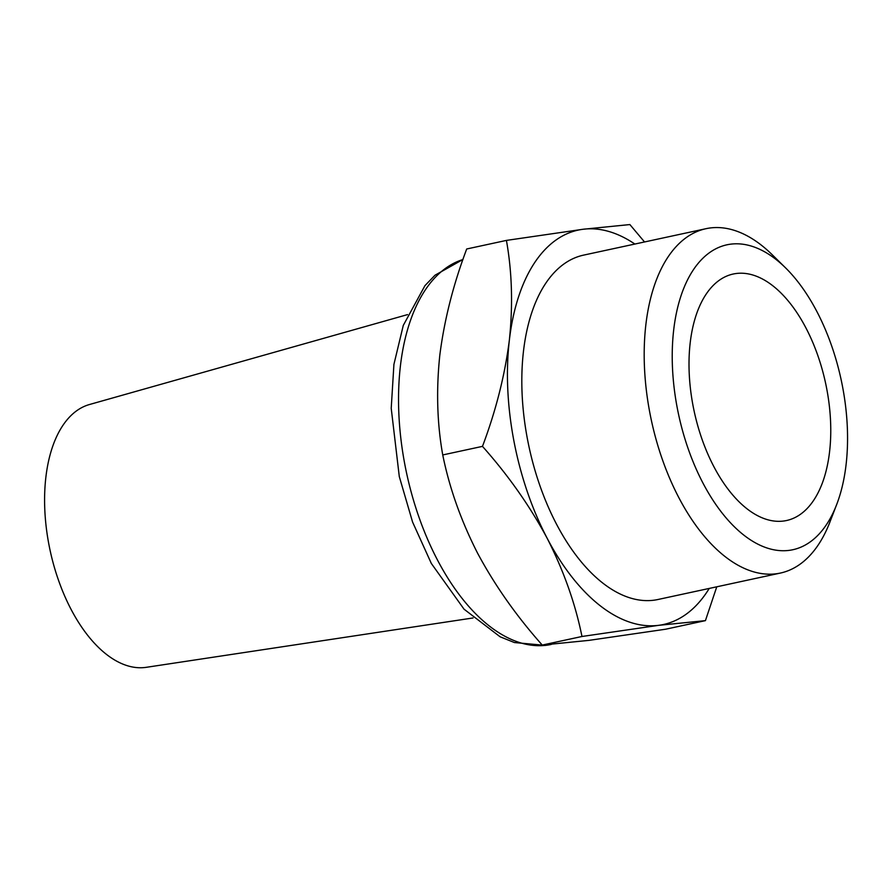<?xml version="1.0" encoding="UTF-8"?>
<svg xmlns="http://www.w3.org/2000/svg" width="892" height="892" viewBox="0 0 892 892"><rect width="100%" height="100%" fill="white"/><g stroke="black" fill="none" stroke-linecap="round" stroke-linejoin="round"><path stroke-width="1.34" d="M709.24 588.43A201.759 107.508 -102.2 0 1 658.608 625.337A201.759 107.508 -102.2 0 1 547.13 538.211A201.759 107.508 -102.2 0 1 513.915 441.027A201.759 107.508 -102.2 0 1 509.354 340.164A201.759 107.508 -102.2 0 1 583.045 229.266A201.759 107.508 -102.2 0 1 634.87 244.051M716.767 586.802L705.427 620.631L658.608 625.337L581.974 636.487C575.295 603.438 563.677 570.679 547.13 538.211C529.781 505.909 508.228 475.291 482.472 446.368C495.907 410.733 504.872 375.342 509.354 340.164C513.034 305.175 512.053 271.915 506.422 240.405L583.045 229.266L629.875 224.561L644.537 241.966M836.629 504.66L829.872 522.154A176.159 93.872 -102.2 0 1 780.389 573.065A176.159 93.872 -102.2 0 1 776.185 573.779A176.159 93.872 -102.2 0 1 650.625 416.776A176.159 93.872 -102.2 0 1 706.018 228.686A176.159 93.872 -102.2 0 1 710.222 227.962A176.159 93.872 -102.2 0 1 772.104 254.633L785.473 267.778A155.977 83.123 -102.2 0 1 836.629 504.66A155.977 83.123 -102.2 0 1 789.097 550.375A155.977 83.123 -102.2 0 1 677.24 407.878A155.977 83.123 -102.2 0 1 730.682 244.163A155.977 83.123 -102.2 0 1 785.473 267.778M780.389 573.065L658.017 599.491A176.159 93.872 -102.2 0 1 653.814 600.216A176.159 93.872 -102.2 0 1 528.254 443.201A176.159 93.872 -102.2 0 1 583.647 255.112L706.018 228.686M736.279 273.498A126.095 67.19 77.8 0 0 733.269 274.011A126.095 67.19 77.8 0 0 693.619 408.659A126.095 67.19 77.8 0 0 783.499 521.039A126.095 67.19 77.8 0 0 786.51 520.527A126.095 67.19 77.8 0 0 826.159 385.89A126.095 67.19 77.8 0 0 736.279 273.498M705.427 620.631L665.7 629.206L589.077 640.356L542.247 645.061L581.974 636.487M542.247 645.061C516.49 616.127 494.937 585.52 477.599 553.218C461.041 520.75 449.423 487.991 442.744 454.942L482.472 446.368M442.744 454.942C437.113 423.432 436.132 390.183 439.812 355.183C444.294 320.016 453.259 284.615 466.694 248.991L506.422 240.405M407.532 314.608L89.468 404.522A134.502 71.672 77.8 0 0 49.963 549.762A134.502 71.672 77.8 0 0 145.374 667.439A134.502 71.672 77.8 0 0 146.221 667.327L473.039 617.966M551.178 644.448A197.556 105.267 -102.2 0 1 546.562 645.239A197.556 105.267 -102.2 0 1 406.741 473.842A197.556 105.267 -102.2 0 1 462.937 259.527M551.278 644.425L545.558 645.407L514.405 642.541L500.111 636.788L464.041 609.18L431.327 563.454L412.583 522.065L399.293 476.573L391.22 408.313L393.918 364.393L403.284 325.402L424.96 285.63L435.017 275.204L462.959 259.483"/></g></svg>
